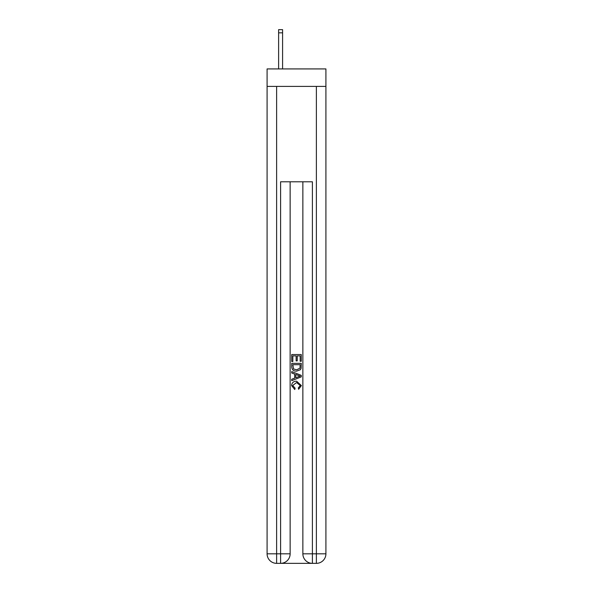 <?xml version="1.0" encoding="UTF-8"?>
<svg xmlns="http://www.w3.org/2000/svg" width="593" height="593" viewBox="0 0 593 593"><rect width="100%" height="100%" fill="white"/><g stroke="black" fill="none" stroke-linecap="round" stroke-linejoin="round"><path stroke-width="0.89" d="M325.913 86.408L325.913 68.921L267.087 68.921L267.087 86.408L325.913 86.408L325.913 553.81L316.373 553.81L316.373 86.408M281.319 563.35L311.681 563.35M312.4 563.35L312.4 553.81L302.86 553.81A9.54 9.54 0 0 0 312.4 563.35L316.373 563.35L316.373 553.81L312.4 553.81L312.4 181.792L280.6 181.792L280.6 553.81L267.087 553.81L267.087 86.408M290.14 181.792L290.14 553.81A9.54 9.54 0 0 1 280.6 563.35L276.627 563.35A9.54 9.54 0 0 1 267.087 553.81M302.86 553.81L302.86 181.792M316.373 563.35A9.54 9.54 0 0 0 325.913 553.81M291.734 361.508L291.734 354.532L301.266 354.532L301.266 361.263L300.169 361.263L300.169 355.882L297.234 355.882L297.234 360.892L296.137 360.892L296.137 355.882L292.831 355.882L292.831 361.508L291.734 361.508M291.734 366.756L291.734 363.339L301.266 363.339L301.133 368.29L300.451 369.676L296.552 371.166C293.498 371.181 291.897 369.706 291.734 366.756M292.831 364.688L293.505 368.905L296.574 369.824L299.969 368.194L300.169 364.688L292.831 364.688M291.734 372.997L291.734 371.574L301.266 375.362L301.266 376.881L291.734 380.662L291.734 379.238L294.669 378.149L294.669 374.087L291.734 372.997M298.405 375.465L295.766 374.494L295.766 377.748L300.169 376.118L298.405 375.465M292.712 385.487L295.099 388.163L294.788 389.512L291.608 385.613C291.867 382.685 293.52 381.21 296.574 381.195L301.392 385.591L298.62 389.267L298.331 387.918L300.288 385.524L296.574 382.537L292.712 385.487M282.587 68.921L282.587 32.83L278.614 32.83L278.614 29.65L282.587 29.65L282.587 32.83M278.614 68.921L278.614 32.83M276.627 86.408L276.627 563.35M290.14 553.81L280.6 553.81L280.6 563.35M282.587 29.65L278.614 29.65"/></g></svg>
